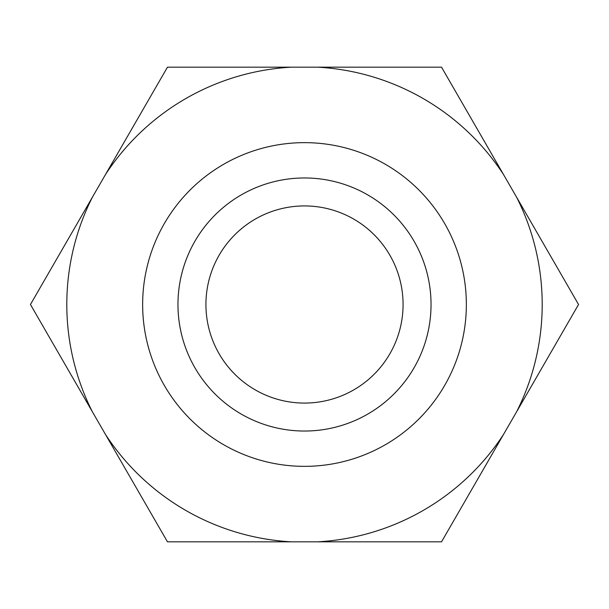 <?xml version="1.0" encoding="UTF-8"?>
<svg xmlns="http://www.w3.org/2000/svg" width="609" height="609" viewBox="0 0 609 609"><rect width="100%" height="100%" fill="white"/><g stroke="black" fill="none" stroke-linecap="round" stroke-linejoin="round"><path stroke-width="0.91" d="M403.074 304.5A98.574 98.574 0 0 0 304.5 205.926A98.574 98.574 0 0 0 205.926 304.5A98.574 98.574 0 0 0 304.5 403.074A98.574 98.574 0 0 0 403.074 304.5M177.965 304.5A126.535 126.535 0 0 1 304.5 177.965A126.535 126.535 0 0 1 431.035 304.5A126.535 126.535 0 0 1 304.5 431.035A126.535 126.535 0 0 1 177.965 304.5M164.331 385.428A161.857 161.857 0 0 1 223.572 164.331A161.857 161.857 0 0 1 444.669 223.572A161.857 161.857 0 0 1 385.428 444.669A161.857 161.857 0 0 1 164.331 385.428M317.616 67.165L441.525 67.165L503.476 174.471A237.693 237.693 0 0 0 317.616 67.165L291.384 67.165A237.693 237.693 0 0 0 105.524 174.471L167.475 67.165L291.384 67.165M516.599 197.194L578.55 304.5L516.599 411.806A237.693 237.693 0 0 0 516.599 197.194L503.476 174.471M503.476 434.529L441.525 541.835L317.616 541.835A237.693 237.693 0 0 0 503.476 434.529L516.599 411.806M291.384 541.835L167.475 541.835L105.524 434.529A237.693 237.693 0 0 0 291.384 541.835L317.616 541.835M92.401 411.806L30.45 304.5L92.401 197.194A237.693 237.693 0 0 0 92.401 411.806L105.524 434.529M92.401 197.194L105.524 174.471"/></g></svg>
